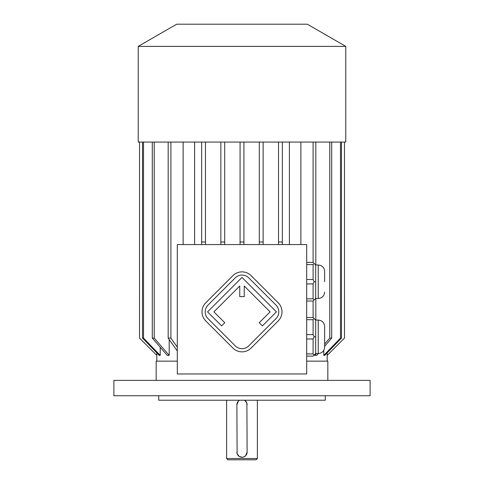 <?xml version="1.0" encoding="UTF-8"?>
<svg xmlns="http://www.w3.org/2000/svg" width="484" height="484" viewBox="0 0 484 484"><rect width="100%" height="100%" fill="white"/><g stroke="black" fill="none" stroke-linecap="round" stroke-linejoin="round"><path stroke-width="0.73" d="M306.699 373.963L306.699 244.565L177.301 244.565L177.301 373.963L306.699 373.963M325.278 395.743L325.278 400.226L158.722 400.226L158.722 395.743M257.373 458.517L256.09 459.8L227.91 459.8L226.627 458.517L257.373 458.517L257.373 400.226M238.394 401.073L236.876 404.709L237.112 453.659M237.166 453.817L239.235 456.424M239.398 456.527L242.206 457.235M236.876 404.709A5.124 5.124 0 0 1 239.519 400.226L238.745 400.752M245.606 455.753L247.124 452.11L246.888 403.166M246.834 403.009L244.765 400.395M244.601 400.298L244.481 400.226A5.124 5.124 0 0 1 247.124 404.709M242.484 457.217L243.464 457.023M243.519 457.011L245.255 456.073M236.876 452.11A5.124 5.124 0 0 0 242 457.235A5.124 5.124 0 0 0 247.124 452.11M113.885 395.743L370.115 395.743L370.115 380.37L113.885 380.37L113.885 395.743M315.665 298.459L318.23 298.459L318.23 264.972L315.665 264.972L315.665 298.459L313.106 301.024L306.699 301.024M313.106 142.066L313.106 262.413L306.699 262.413M313.106 262.413L314.104 263.411L313.106 264.603L306.699 264.603M315.665 264.972L314.104 263.411M306.699 279.522L313.106 279.522L314.104 281.718L313.106 283.914L313.106 298.828L306.699 298.828M313.106 283.914L306.699 283.914M313.106 298.828L314.104 300.026M314.104 281.718L315.665 281.718M313.106 279.522L313.106 264.603M315.665 353.55L318.23 353.55L318.23 320.063L315.665 320.063L315.665 353.55L313.106 356.115L306.699 356.115M313.106 301.024L313.106 317.504L306.699 317.504M313.106 317.504L314.104 318.502L313.106 319.694L306.699 319.694M315.665 320.063L314.104 318.502M313.106 319.694L313.106 334.613L306.699 334.613M313.106 334.613L314.104 336.81L313.106 339L306.699 339M315.665 336.81L314.104 336.81M313.106 339L313.106 353.919L306.699 353.919M313.106 353.919L314.104 355.117M138.224 46.391L345.776 46.391L307.34 24.2L176.66 24.2L138.224 46.391L138.224 142.066L282.36 142.066L282.36 242L278.512 242L278.512 244.565M194.598 244.565L194.598 142.066M289.402 142.066L289.402 244.565M327.178 352.896L327.196 355.383L344.493 338.086L344.475 142.066L344.493 338.086L327.196 355.383L327.196 361.149M323.778 350.349L323.778 355.383L324.77 355.383L341.48 338.086L340.488 338.086L340.488 142.066M314.806 354.415L314.806 355.383L316.724 355.383L318.315 353.55M300.873 142.066L300.873 244.565M183.127 142.066L183.127 244.565M169.194 339.526L169.194 355.383L167.276 355.383L152.291 338.086L152.291 142.066M160.222 347.246L160.222 355.383L159.23 355.383L142.52 338.086L142.52 142.066M156.822 352.896L156.804 361.149M156.163 380.37L156.163 361.149L177.301 361.149M306.699 361.149L327.837 361.149L327.837 380.37M170.894 142.066L170.894 338.086L177.301 347.143M168.178 142.066L168.178 338.086L170.894 338.086M177.301 350.985L168.178 338.086M154.214 142.066L154.214 338.086L152.291 338.086M154.214 338.086L169.194 355.383M143.512 142.066L143.512 338.086L142.52 338.086M143.512 338.086L160.222 355.383M139.525 338.086L156.822 355.383L139.507 338.086L139.525 142.066L139.507 338.086M341.48 142.066L341.48 338.086M323.778 355.383L340.488 338.086M329.786 142.066L329.786 338.086L331.709 338.086L324.637 346.254M331.709 142.066L331.709 338.086M314.806 355.383L316.391 353.55M324.637 344.033L329.786 338.086M315.822 142.066L315.822 264.972M315.822 298.459L315.822 320.063M205.488 142.066L205.488 244.565M201.64 142.066L201.64 242L205.488 242M201.64 242L201.64 244.565M278.512 142.066L278.512 242M282.36 244.565L282.36 242M259.297 142.066L259.297 244.565M259.297 242L263.139 242L263.139 142.066M263.139 244.565L263.139 242M224.703 142.066L224.703 244.565M220.861 142.066L220.861 242L224.703 242M220.861 242L220.861 244.565M240.076 244.565L240.076 242L243.924 242L243.924 244.565M240.076 142.066L240.076 242M243.924 142.066L243.924 242M282.36 142.066L345.776 142.066L345.776 46.391M318.23 353.55C322.12 353.169 324.256 351.033 324.637 347.143L324.637 326.47C324.256 322.58 322.12 320.444 318.23 320.063M324.637 281.718L324.637 271.379L324.637 281.718M278.239 320.916A12.814 12.814 0 0 0 278.239 302.803L251.057 275.62A12.814 12.814 0 0 0 232.943 275.62L205.761 302.803A12.814 12.814 0 0 0 205.761 320.916L232.943 348.099A12.814 12.814 0 0 0 251.057 348.099L278.239 320.916M275.971 318.654A9.607 9.607 0 0 0 275.971 305.065L248.794 277.889A9.607 9.607 0 0 0 235.206 277.889L208.029 305.065A9.607 9.607 0 0 0 208.029 318.654L235.206 345.83A9.607 9.607 0 0 0 248.794 345.83L275.971 318.654M259.212 322.731L262.382 325.901L276.424 311.859L242 277.435L207.576 311.859L221.618 325.901L224.788 322.731L213.916 311.859L239.755 286.02L239.755 296.589L244.245 296.589L244.245 286.02L270.084 311.859L259.212 322.731M226.627 458.517L226.627 400.226M318.23 264.972C322.12 265.353 324.256 267.489 324.637 271.379M318.23 298.459C322.12 298.083 324.256 295.948 324.637 292.052"/></g></svg>
